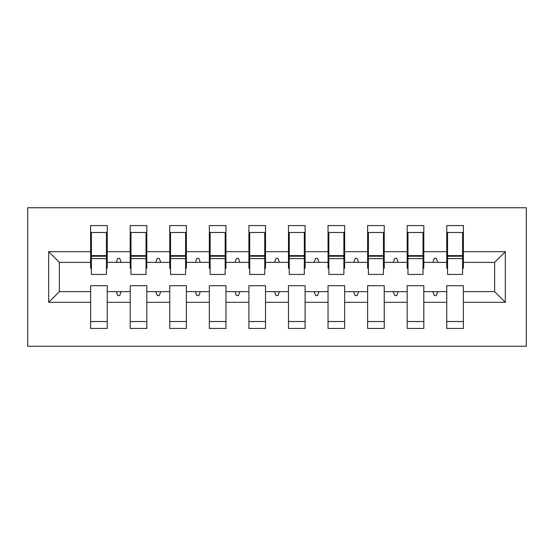 <?xml version="1.0" encoding="UTF-8"?>
<svg xmlns="http://www.w3.org/2000/svg" width="554" height="554" viewBox="0 0 554 554"><rect width="100%" height="100%" fill="white"/><g stroke="black" fill="none" stroke-linecap="round" stroke-linejoin="round"><path stroke-width="0.83" d="M27.7 346.25L526.3 346.25L526.3 207.75L27.7 207.75L27.7 346.25M505.324 302.325L494.646 291.639L494.646 262.361L505.324 251.675L505.324 302.325L463.379 302.325L463.379 285.705L446.759 285.705L446.759 291.639L423.81 291.639L423.81 285.705L407.19 285.705L407.19 291.639L384.241 291.639L384.241 285.705L367.621 285.705L367.621 291.639L344.664 291.639L344.664 285.705L328.044 285.705L328.044 291.639L305.095 291.639L305.095 285.705L288.475 285.705L288.475 291.639L265.525 291.639L265.525 285.705L248.905 285.705L248.905 291.639L225.956 291.639L225.956 285.705L209.336 285.705L209.336 291.639L186.379 291.639L186.379 285.705L169.759 285.705L169.759 291.639L146.81 291.639L146.81 285.705L130.19 285.705L130.19 291.639L107.241 291.639L107.241 328.446L90.621 328.446L90.621 291.639L59.354 291.639L48.676 302.325L48.676 251.675L59.354 262.361L59.354 291.639M463.379 302.325L463.379 328.446L446.759 328.446L446.759 291.639M494.646 262.361L463.379 262.361L463.379 225.554L446.759 225.554L446.759 251.675L423.81 251.675L423.81 268.295L423.021 268.295M447.556 268.295L446.759 268.295L446.759 251.675M446.759 302.325L423.81 302.325L423.81 328.446L407.19 328.446L407.19 291.639M423.81 251.675L423.81 225.554L407.19 225.554L407.19 251.675L384.241 251.675L384.241 268.295L383.444 268.295M407.979 268.295L407.19 268.295L407.19 251.675M407.19 302.325L384.241 302.325L384.241 328.446L367.621 328.446L367.621 291.639M384.241 251.675L384.241 225.554L367.621 225.554L367.621 251.675L344.664 251.675L344.664 268.295L343.875 268.295M368.41 268.295L367.621 268.295L367.621 251.675M367.621 302.325L344.664 302.325L344.664 328.446L328.044 328.446L328.044 291.639M344.664 251.675L344.664 225.554L328.044 225.554L328.044 251.675L305.095 251.675L305.095 268.295L304.305 268.295M328.841 268.295L328.044 268.295L328.044 251.675M328.044 302.325L305.095 302.325L305.095 328.446L288.475 328.446L288.475 291.639M305.095 251.675L305.095 225.554L288.475 225.554L288.475 251.675L265.525 251.675L265.525 268.295L264.736 268.295M289.264 268.295L288.475 268.295L288.475 251.675M288.475 302.325L265.525 302.325L265.525 328.446L248.905 328.446L248.905 291.639M265.525 251.675L265.525 225.554L248.905 225.554L248.905 251.675L225.956 251.675L225.956 268.295L225.159 268.295M249.695 268.295L248.905 268.295L248.905 251.675M248.905 302.325L225.956 302.325L225.956 328.446L209.336 328.446L209.336 291.639M225.956 251.675L225.956 225.554L209.336 225.554L209.336 251.675L186.379 251.675L186.379 268.295L185.59 268.295M210.125 268.295L209.336 268.295L209.336 251.675M209.336 302.325L186.379 302.325L186.379 328.446L169.759 328.446L169.759 291.639M186.379 251.675L186.379 225.554L169.759 225.554L169.759 251.675L146.81 251.675L146.81 268.295L146.021 268.295M170.556 268.295L169.759 268.295L169.759 251.675M169.759 302.325L146.81 302.325L146.81 328.446L130.19 328.446L130.19 291.639M146.81 251.675L146.81 225.554L130.19 225.554L130.19 251.675L107.241 251.675L107.241 225.554L90.621 225.554L90.621 251.675L48.676 251.675M130.979 268.295L130.19 268.295L130.19 251.675M107.241 291.639L107.241 285.705L90.621 285.705L90.621 291.639M91.41 268.295L90.621 268.295L90.621 251.675M463.379 262.361L463.379 268.295L462.59 268.295M423.81 302.325L423.81 291.639M384.241 302.325L384.241 291.639M344.664 302.325L344.664 291.639M305.095 302.325L305.095 291.639M265.525 302.325L265.525 291.639M225.956 302.325L225.956 291.639M186.379 302.325L186.379 291.639M146.81 302.325L146.81 291.639M505.324 251.675L463.379 251.675M130.19 302.325L107.241 302.325M90.621 302.325L48.676 302.325M432.854 262.361L437.715 262.361L436.275 258.399L434.294 258.399L432.854 262.361L423.81 262.361M446.759 262.361L437.715 262.361M432.854 291.639L434.294 295.601L436.275 295.601L437.715 291.639M393.285 262.361L398.146 262.361L396.706 258.399L394.725 258.399L393.285 262.361L384.241 262.361M407.19 262.361L398.146 262.361M393.285 291.639L394.725 295.601L396.706 295.601L398.146 291.639M353.715 262.361L358.57 262.361L357.129 258.399L355.156 258.399L353.715 262.361L344.664 262.361M367.621 262.361L358.57 262.361M353.715 291.639L355.156 295.601L357.129 295.601L358.57 291.639M314.139 262.361L319 262.361L317.56 258.399L315.579 258.399L314.139 262.361L305.095 262.361M328.044 262.361L319 262.361M314.139 291.639L315.579 295.601L317.56 295.601L319 291.639M274.569 262.361L279.431 262.361L277.99 258.399L276.01 258.399L274.569 262.361L265.525 262.361M288.475 262.361L279.431 262.361M274.569 291.639L276.01 295.601L277.99 295.601L279.431 291.639M235 262.361L239.861 262.361L238.421 258.399L236.44 258.399L235 262.361L225.956 262.361M248.905 262.361L239.861 262.361M235 291.639L236.44 295.601L238.421 295.601L239.861 291.639M195.43 262.361L200.285 262.361L198.844 258.399L196.871 258.399L195.43 262.361L186.379 262.361M209.336 262.361L200.285 262.361M195.43 291.639L196.871 295.601L198.844 295.601L200.285 291.639M155.854 262.361L160.715 262.361L159.275 258.399L157.294 258.399L155.854 262.361L146.81 262.361M169.759 262.361L160.715 262.361M155.854 291.639L157.294 295.601L159.275 295.601L160.715 291.639M116.285 262.361L121.146 262.361L119.706 258.399L117.725 258.399L116.285 262.361L107.241 262.361L107.241 251.675M130.19 262.361L121.146 262.361M116.285 291.639L117.725 295.601L119.706 295.601L121.146 291.639M107.241 262.361L107.241 268.295L106.444 268.295M90.621 262.361L59.354 262.361M494.646 291.639L463.379 291.639M90.621 232.479L91.41 232.479L90.621 232.479M91.41 258.6L91.41 232.479L107.241 232.479L106.444 232.479L106.444 274.431L91.41 274.431L91.41 258.6L106.444 258.6M90.621 321.521L107.241 321.521M130.19 232.479L130.979 232.479L130.19 232.479M130.979 258.6L130.979 232.479L146.81 232.479L146.021 232.479L146.021 274.431L130.979 274.431L130.979 258.6L146.021 258.6M130.19 321.521L146.81 321.521M169.759 232.479L170.556 232.479L169.759 232.479M170.556 258.6L170.556 232.479L186.379 232.479L185.59 232.479L185.59 274.431L170.556 274.431L170.556 258.6L185.59 258.6M169.759 321.521L186.379 321.521M209.336 232.479L210.125 232.479L209.336 232.479M210.125 258.6L210.125 232.479L225.956 232.479L225.159 232.479L225.159 274.431L210.125 274.431L210.125 258.6L225.159 258.6M209.336 321.521L225.956 321.521M248.905 232.479L249.695 232.479L248.905 232.479M249.695 258.6L249.695 232.479L265.525 232.479L264.736 232.479L264.736 274.431L249.695 274.431L249.695 258.6L264.736 258.6M248.905 321.521L265.525 321.521M288.475 232.479L289.264 232.479L288.475 232.479M289.264 258.6L289.264 232.479L305.095 232.479L304.305 232.479L304.305 274.431L289.264 274.431L289.264 258.6L304.305 258.6M288.475 321.521L305.095 321.521M328.044 232.479L328.841 232.479L328.044 232.479M328.841 258.6L328.841 232.479L344.664 232.479L343.875 232.479L343.875 274.431L328.841 274.431L328.841 258.6L343.875 258.6M328.044 321.521L344.664 321.521M367.621 232.479L368.41 232.479L367.621 232.479M368.41 258.6L368.41 232.479L384.241 232.479L383.444 232.479L383.444 274.431L368.41 274.431L368.41 258.6L383.444 258.6M367.621 321.521L384.241 321.521M407.19 232.479L407.979 232.479L407.19 232.479M407.979 258.6L407.979 232.479L423.81 232.479L423.021 232.479L423.021 274.431L407.979 274.431L407.979 258.6L423.021 258.6M407.19 321.521L423.81 321.521M446.759 232.479L447.556 232.479L446.759 232.479M447.556 258.6L447.556 232.479L463.379 232.479L462.59 232.479L462.59 274.431L447.556 274.431L447.556 258.6L462.59 258.6M446.759 321.521L463.379 321.521M106.444 242.375L107.241 242.375M90.621 242.375L91.41 242.375M91.41 256.225L106.444 256.225M146.021 242.375L146.81 242.375M130.19 242.375L130.979 242.375M130.979 256.225L146.021 256.225M185.59 242.375L186.379 242.375M169.759 242.375L170.556 242.375M170.556 256.225L185.59 256.225M225.159 242.375L225.956 242.375M209.336 242.375L210.125 242.375M210.125 256.225L225.159 256.225M264.736 242.375L265.525 242.375M248.905 242.375L249.695 242.375M249.695 256.225L264.736 256.225M304.305 242.375L305.095 242.375M288.475 242.375L289.264 242.375M289.264 256.225L304.305 256.225M343.875 242.375L344.664 242.375M328.044 242.375L328.841 242.375M328.841 256.225L343.875 256.225M383.444 242.375L384.241 242.375M367.621 242.375L368.41 242.375M368.41 256.225L383.444 256.225M423.021 242.375L423.81 242.375M407.19 242.375L407.979 242.375M407.979 256.225L423.021 256.225M462.59 242.375L463.379 242.375M446.759 242.375L447.556 242.375M447.556 256.225L462.59 256.225M91.41 255.629L106.444 255.629M130.979 255.629L146.021 255.629M170.556 255.629L185.59 255.629M210.125 255.629L225.159 255.629M249.695 255.629L264.736 255.629M289.264 255.629L304.305 255.629M328.841 255.629L343.875 255.629M368.41 255.629L383.444 255.629M407.979 255.629L423.021 255.629M447.556 255.629L462.59 255.629"/></g></svg>
